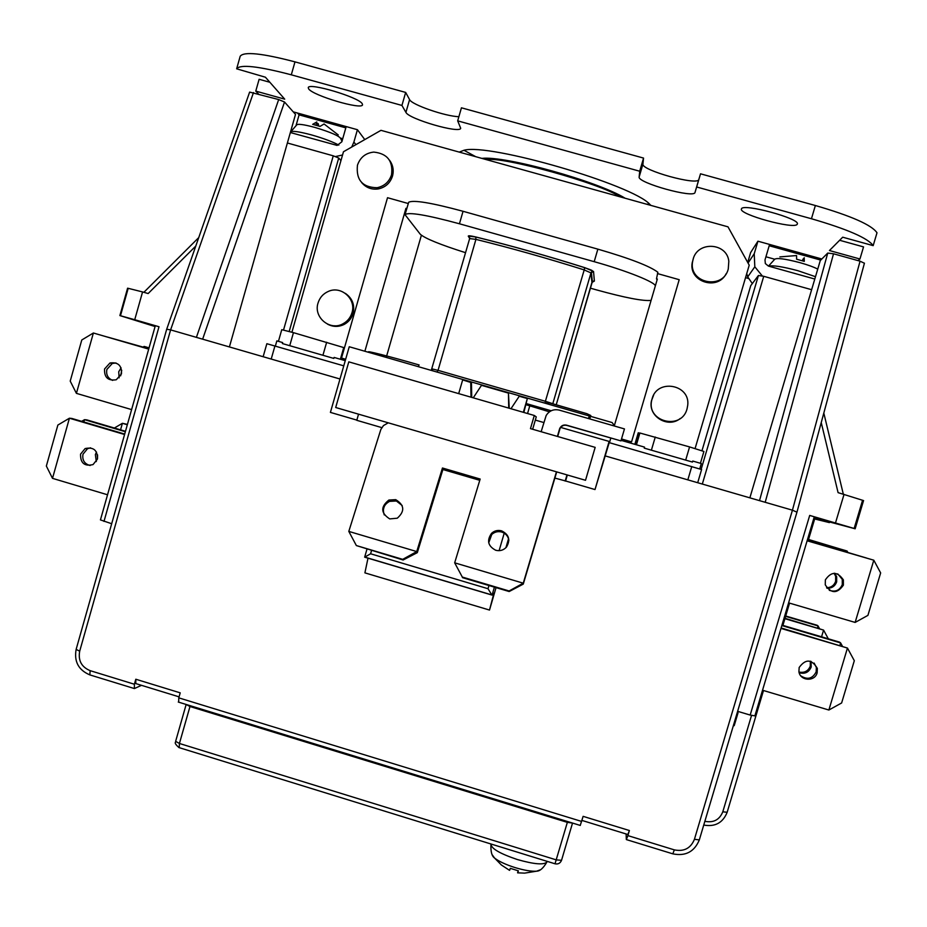 <?xml version="1.0" encoding="UTF-8"?>
<svg xmlns="http://www.w3.org/2000/svg" width="927" height="927" viewBox="0 0 927 927"><rect width="100%" height="100%" fill="white"/><g stroke="black" fill="none" stroke-linecap="round" stroke-linejoin="round"><path stroke-width="1.39" d="M492.272 854.868L494.589 858.066C498.865 861.415 505.667 864.578 514.995 867.568C524.137 870.314 531.333 871.519 536.571 871.195L540.244 869.85M533.732 857.22L504.983 848.332M509.549 870.349L501.403 865.007L494.589 858.066C491.785 856.131 490.58 851.565 490.974 844.37C491.484 848.738 500.29 853.802 517.405 859.549C534.439 864.381 544.3 865.146 547 861.843C543.442 868.066 539.966 871.183 536.571 871.195L524.601 873.13L517.579 872.828L518.17 870.801M509.757 869.989L510.302 868.332L518.402 870.847L517.834 872.481M342.005 141.252L340.893 138.98C340.058 136.257 331.379 132.399 314.844 127.405C303.349 124.345 297.243 123.592 296.513 125.145L290.545 132.063C291.912 130.58 298.992 131.564 311.808 134.994C323.511 138.355 332.515 141.727 338.842 145.099M338.239 134.925L324.079 123.986L320.024 126.396L312.666 124.345L316.791 121.958L315.91 125.064L316.791 121.958M318.807 125.956L318.146 123.569L316.408 123.291M318.146 123.569L317.579 125.551M317.938 123.488L317.37 125.481M817.741 269.108C813.79 267.046 807.892 264.902 800.047 262.677C784.624 258.668 776.119 257.59 774.532 259.467L768.506 266.107M803.234 260.962L804.207 257.718L804.288 261.356L796.606 259.212L796.583 255.597M796.374 255.562L779.874 256.906M802.272 260.638L803.292 258.726L802.678 260.777M802.875 260.846L803.5 258.749M384.288 514.937C382.214 508.969 383.975 504.45 389.583 501.368L396.385 500.997L402.191 505.539M389.734 518.911C380.719 513.095 380.441 506.802 388.888 500.035L395.725 499.653C404.496 505.053 405.018 511.24 397.289 518.205L389.734 518.911M488.726 542.805L491.762 534.462C494.647 531.889 497.973 531.078 501.727 532.04C505.748 533.419 508.135 536.2 508.888 540.371M495.748 550.267C487.938 546.154 486.548 540.499 491.588 533.292C494.485 530.696 497.822 529.885 501.6 530.847C509.016 534.52 510.638 539.92 506.501 547.057C503.558 550.232 499.966 551.298 495.748 550.267M728.263 269.062C723.014 290.186 688.703 283.291 692.55 261.924L693.129 259.224C697.544 240.904 726.965 242.561 728.819 261.275L728.263 269.062M726.235 273.592C717.672 291.078 688.668 281.889 692.179 262.851L693.442 258.227M687.046 408.877C681.542 430.731 646.073 421.855 651.762 400.105L652.087 398.853C657.081 378.413 690.372 384.334 687.73 405.238L687.046 408.877M680.314 418.436C667.88 428.888 647.394 416.003 651.577 400.406L653.616 395.18M391.53 174.786C389.155 181.889 384.346 186.2 377.092 187.718C362.48 187.439 355.933 179.942 357.451 165.238C360.163 157.393 365.597 153.013 373.755 152.098C387.324 153.511 393.245 161.066 391.53 174.786M389.398 160.07C392.99 164.879 394.021 170.209 392.503 176.084C390.14 183.164 385.342 187.451 378.112 188.957C371.449 189.803 365.956 187.66 361.634 182.549M351.959 312.781C350.452 317.694 347.451 321.356 342.978 323.79C330.035 331.252 313.268 317.289 318.031 303.048C319.734 297.579 323.187 293.685 328.401 291.391C341.275 285.389 356.489 299.178 351.959 312.781M345.354 293.372C352.387 298.285 354.971 304.995 353.094 313.477C351.6 318.367 348.61 322.017 344.149 324.438C338.54 327.138 333.002 327.034 327.532 324.149M695.053 448.656L749.225 265.168L727.985 226.837L380.974 130.336L343.477 151.75L291.912 332.272M334.774 326.35L334.311 325.759M335.041 325.771L335.493 326.397M747.069 274.983L746.362 274.844M797.185 224.299C794.485 229.711 738.518 214.334 741.426 208.992L741.473 208.865C742.573 202.955 800.546 218.668 797.324 224.033L797.185 224.299M362.248 103.766L362.527 104.786C362.306 110.197 313.106 95.701 308.679 88.922L308.262 87.706C308.193 82.132 359.143 97.3 362.248 103.766M829.294 590.314C835.389 592.307 839.711 590.406 842.284 584.624L842.272 579.363L837.765 573.894M825.354 579.885C831.334 571.275 837.348 571.275 843.373 579.885L843.385 585.169C837.185 593.883 831.148 593.755 825.262 584.81L825.354 579.885M800.812 675.841C807.452 680.082 812.562 678.761 816.166 671.866L816.363 667.452L814.138 663.083M799.167 667.486C805.621 658.691 811.681 658.993 817.336 668.39L817.139 672.817C814.879 681.994 800.024 680.997 798.912 671.611L799.167 667.486M834.068 573.268L835.633 576.235L835.644 581.333C834.103 585.482 831.09 587.614 826.606 587.73M834.694 573.268L836.664 576.721L836.675 581.843C834.995 586.258 831.762 588.39 826.977 588.228M810.325 661.183L810.291 666.084C808.193 671.125 804.439 673.118 798.993 672.04M811.032 661.38L811.206 666.988C808.9 672.342 804.891 674.253 799.178 672.735M119.154 377.834L118.714 371.785L121.078 367.845M120.661 375.829L121.727 370.267M96.304 461.576L95.365 454.578L96.524 452.075M104.566 368.958L109.977 363.002C118.1 361.912 121.924 365.551 121.46 373.894L116.269 379.757C108.042 381.032 104.148 377.44 104.566 368.958M115.968 362.967L112.271 363.488L106.883 369.421C105.921 374.647 107.833 378.309 112.63 380.394M80.568 454.126L85.122 448.575C93.592 446.779 97.683 450.29 97.405 459.132L93.048 464.578C84.496 466.571 80.336 463.094 80.568 454.126M90.533 447.822L87.532 448.68L82.99 454.207C82.063 460.151 84.45 463.917 90.128 465.516M733.408 725.482L734.207 725.656L738.019 712.875L737.556 711.565M124.566 434.508L69.421 418.216L52.503 478.355L107.544 494.775M814.659 518.958L829.41 522.608L814.868 518.274M127.323 424.763L122.399 423.303L127.428 424.392M143.117 347.034L144.114 346.443L149.05 347.88L146.037 346.953L144.114 346.443L143.882 347.266M114.38 428.019L122.399 423.303L120.556 429.85M762.539 690.233L828.865 710.024L841.623 702.979L854.312 660.696L847.452 648.054L780.974 628.413M863.535 500.626L855.157 528.784L814.891 518.077M846.965 551.936L847.22 551.101L808.437 539.815M808.46 539.769L846.212 550.754L847.799 552.179M785.03 618.309L823.582 630.093L784.914 618.691M821.565 636.803L823.582 630.093L828.309 638.796M750.754 285.643L701.948 450.846L750.754 285.643L758.425 275.504L701.148 469.34M340.951 160.58L338.726 158.03L333.257 155.829L287.382 142.99L295.504 114.403L284.519 102.016L278.679 99.56L249.63 92.097L166.698 329.224L170.603 329.885L253.5 92.549M345.25 360.661L334.114 357.44L333.824 358.425L282.376 343.558L282.654 342.573L276.849 340.893L275.377 346.049M692.457 462.063L644.242 448.123L692.457 462.063L692.759 461.055L701.31 463.535L699.734 468.888M749.862 497.845L811.635 289.699L763.732 276.304L758.425 275.504M704.868 821.322C713.512 823.002 719.491 819.839 722.793 811.809L727.127 812.272M148.702 349.108L93.384 333.002L76.408 393.361L131.611 409.595M124.693 434.056L71.889 418.459L69.421 418.216L57.868 425.053L46.35 466.049L52.503 478.355M76.408 393.361L70.22 381.113L81.785 339.977L93.384 333.002L148.714 349.05M148.807 348.749L107.764 337.127M125.354 431.727L84.519 419.676L83.87 421.994M97.497 458.784L97.59 454.914M125.481 431.298L86.86 419.896L84.519 419.676L81.68 421.345M148.818 348.703L107.497 337.046M195.782 246.061L148.158 293.546L142.573 291.935L134.728 319.711L159.004 326.744L155.319 325.701L100.44 519.908L111.68 523.72M134.728 319.711L119.884 315.574L127.59 288.193L128.193 288.32L120.475 315.725M155.076 326.547L119.884 315.574M840.986 549.236L808.541 539.479M817.463 627.88L818.054 625.934L817.185 625.285L785.714 616.003M819.422 628.448L818.054 625.934L785.609 616.362M841.229 549.305L808.529 539.526M866.108 557.903L807.243 540.371M839.908 645.308L840.627 642.921L839.572 642.121L781.959 625.111M842.319 646.026L840.627 642.921L781.832 625.551M866.409 557.984L807.22 540.429M807.139 540.731L873.802 560.198L807.116 540.789M781.113 627.95L847.452 648.054L828.865 710.024M788.599 602.851L855.134 622.423L873.802 560.198L880.65 572.932L867.915 615.377L855.134 622.423M813.976 517.787L814.926 518.077L808.193 540.65M855.157 528.784L854.138 528.471L862.573 500.267L838.089 492.643L821.241 422.573M754.856 715.853L750.175 715.065L809.7 515.424L854.138 528.471M809.7 515.424L814.277 516.791L754.868 715.934M339.989 379.004L170.603 329.885L79.687 651.206C78.007 660.534 81.495 667.023 90.162 670.661L134.38 684.23L135.805 679.236L135.805 683.593M343.766 365.841L266.849 343.708L263.141 356.721M335.562 156.547L342.538 154.994M351.715 147.045L353.894 142.074L355.91 144.647M293.222 111.843L357.428 129.71L353.894 142.074M346.188 126.582L341.854 141.796L337.092 145.412L290.348 132.538M287.382 142.99L229.398 346.93M644.242 448.123L644.532 447.127L621.102 440.348M610.8 438.123L609.456 442.7L610.777 438.112M701.577 469.525L609.201 442.631L609.12 441.426L560.731 427.428M543.825 422.538L535.331 420.082L536.258 416.883L534.3 415.481L348.795 361.854L335.69 407.509L585.516 480.29L595.169 447.37L530.464 428.622L534.3 415.481M796.919 512.156L792.434 510.186L605.018 455.852M746.733 273.592L747.718 276.872L752.318 283.569M747.73 262.468L750.661 252.515L757.927 241.194L754.219 253.755L754.821 266.814L762.272 275.922M814.798 279.039L768.437 266.095L765.331 263.546L765.007 259.896L769.584 244.438L757.927 241.194M864.393 263.233L860.059 261.171L833.524 253.789L827.753 253.048L820.291 260.533L811.635 289.699M737.637 711.31L750.175 715.065M572.446 823.037L567.347 822.365L189.977 706.513L186.165 704.462L175.632 741.333L179.421 743.477L179.247 747.66M142.573 291.935L128.193 288.32M863.593 500.626L862.573 500.267M835.505 522.909L844.045 494.369M627.834 834.509L629.398 830.534L627.892 835.621L674.335 849.874C684.022 851.832 690.719 848.321 694.427 839.317L699.329 839.885L796.977 512.098L864.439 263.152M135.805 679.236L180.22 692.851L178.784 697.857L178.656 702.156M629.398 830.534L583.129 816.351L580.232 825.424M496.038 587.637L489.502 610.059L364.902 572.863L368.019 558.054M548.877 404.311L546.582 401.982L586.826 413.662L590.766 415.493L590.035 417.88L589.259 415.956L349.247 346.744L330.406 412.399L356.837 420.105M282.376 343.558L333.824 358.425M289.78 345.516L293.453 332.654L281.762 329.688L278.436 341.345M344.438 347.892L343.72 347.567L340.371 359.247M343.72 347.567L293.453 332.654M322.967 355.111L326.663 342.237M357.428 129.71L364.774 139.583M392.237 170.07L393.187 170.359M459.236 152.098L463.963 150.267C488.992 142.955 632.712 184.786 649.815 204.346L650.87 205.388M745.54 277.648L748.448 278.459M765.934 256.779L774.59 259.189M769.584 244.438L821.832 258.981M873.176 245.643L877 232.804C871.925 225.076 851.38 215.979 815.366 205.516L700.522 173.812L696.664 186.987L811.449 218.749C847.44 229.212 868.02 238.181 873.176 245.643L842.701 237.196L829.445 250.533L859.943 259.004L858.054 260.603M696.664 186.987L695.007 192.445C694.369 198.645 637.347 182.828 639.155 176.976L642.921 164.091L643.547 158.077L461.437 107.81L457.683 120.858L639.711 171.228L639.155 176.976M457.683 120.858L460.684 128.239C460.348 133.986 408.68 119.027 405.922 112.376L409.583 99.606L405.667 92.422L294.983 61.866C262.005 53.221 243.743 51.356 240.197 56.257L236.652 68.807C240.128 64.148 258.343 66.153 291.298 74.82L401.936 105.435L405.922 112.376M269.873 82.271L259.12 79.293L255.771 91.113L284.716 99.154L265.423 77.219L236.652 68.807M255.771 91.113L258.39 93.917M340.765 138.169L342.723 138.714M296.107 125.33L299.085 114.855L297.486 113.024M637.73 434.566L638.518 434.786L635.563 444.531M700.418 463.28L703.917 451.472L689.584 446.918L639.897 433.002L636.443 444.786M638.518 434.786L639.897 433.002M685.725 459.977L689.584 446.918M651.426 450.07L655.273 437.023M609.12 441.426L595.007 489.56L609.201 442.631M548.854 404.23L529.363 398.68M529.699 406.13L527.544 413.523M549.421 411.82L526.096 404.728M532.654 429.259L535.331 420.082M567.336 474.983L565.586 480.974L595.007 489.56M859.943 259.004L863.547 246.906L839.642 240.278M655.308 286.003C655.806 282.422 627.011 270.835 594.195 261.681L459.444 223.778C426.559 214.879 408.425 211.843 405.018 214.67L420.267 234.23C425.053 238.482 440.163 244.635 465.574 252.689M364.879 351.252L405.945 208.32L406.594 209.166M386.235 357.416L421.391 235.261M408.309 203.546L387.521 197.706L341.518 358.065L345.655 359.259M341.518 358.065L345.574 359.537M657.081 279.931L656.49 278.807L657.347 279.05L614.253 425.98M141.472 685.331L134.403 688.564L134.38 684.23M627.892 835.621L626.339 839.572L626.107 833.976M488.946 585.528L488.019 588.715L491.82 594.914L493.929 593.164L489.502 610.059M381.797 427.614L356.779 420.313L358.54 414.16M551.183 410.765L526.42 403.627M588.494 418.552L589.259 415.956M820.731 260.093L769.19 245.748M700.522 173.812L698.796 179.525C698.077 186.003 641.044 170.22 642.921 164.091M639.711 171.228L643.547 158.077M458.877 116.686C445.47 116.408 411.542 104.693 409.583 99.606M401.936 105.435L405.667 92.422M345.829 127.868L299.085 114.855M639.734 433.21L638.251 432.782L634.856 444.323M565.586 480.974L554.867 478.077M621.426 439.259L631.554 441.878L679.201 279.687L657.475 273.581M621.507 438.969L631.554 441.878M614.358 425.609L612.11 422.55L590.534 416.327M589.781 418.923L590.766 415.493M548.124 402.967L546.582 401.982M566.988 474.891L565.169 481.078M469.676 238.459L468.286 236.176C468.147 235.493 470.649 235.748 475.771 236.964C511.437 245.771 547.811 256.014 584.867 267.694L593.535 271.472L594.381 281.078L591.808 281.159M651.09 300.383C643.338 301.287 625.134 297.787 596.478 289.884L590.29 288.135M656.49 278.807L657.869 272.271C650.036 266.211 630.036 258.494 597.857 249.143L463.048 211.286C431.588 202.793 413.465 199.768 408.68 202.248L405.018 214.67M406.779 208.563L405.945 208.32M491.97 595.064L364.659 557.173L370.603 553.778L371.518 550.603M392.167 168.146L393.025 168.529M622.214 439.491L621.89 440.58M622.307 439.514L621.982 440.603M343.697 358.969L343.372 360.116M471.739 397.393L471.449 382.689L462.666 379.908L458.691 393.627M509.259 408.239L508.448 393.106L508.726 408.089M523.848 412.457L527.347 398.564L523.349 412.318M527.347 398.564L519.247 396.223L510.962 408.737M508.448 393.106L481.495 385.331L473.245 397.834M471.02 397.185L470.731 382.237M585.516 480.29L595.169 447.37M584.381 268.204L585.435 267.88M388.262 422.828L383.454 425.586L380.823 429.525L348.807 531.403L416.744 551.565L442.457 468.008L480.163 479.05L454.67 562.828L523.257 583.187L523.268 584.103L556.71 471.889M348.807 531.403L356.362 545.563L402.724 559.352L416.744 551.565L417.301 552.654L442.886 469.514L479.769 480.313M393.129 169.432L392.225 169.085M462.306 577.058L454.67 562.828L462.306 577.058L509.108 590.974L523.257 583.187L556.455 471.82M566.559 425.169L566.791 425.4C563.871 424.786 561.669 425.771 560.163 428.344L559.549 429.027L559.896 428.135C561.414 425.539 563.628 424.554 566.559 425.169L620.939 440.893L624.462 428.923L559.201 410.105C553.604 408.888 549.247 410.696 546.154 415.528L541.148 431.715M566.791 425.4L620.939 440.893M557.695 436.513L559.827 429.236M462.503 577.66L509.166 591.53L523.268 584.103M442.457 468.008L442.886 469.514M356.362 545.563L403.118 560.001L417.301 552.654M559.549 429.027L557.394 436.432M402.724 559.352L403.118 560.001M815.493 276.698L797.95 270.719C782.55 266.628 772.828 265.11 768.784 266.188M338.726 158.03L289.166 331.565M561.553 860.256L572.527 823.06L561.553 860.256M751.53 715.447L722.793 811.809M283.5 330.128L333.257 155.829M274.948 345.922L271.205 359.05M687.834 479.862L691.774 466.513M763.732 276.304L702.318 484.056M754.219 253.755L748.054 263.059M175.794 741.136L175.632 741.333C176.315 742.562 172.804 741.994 178.888 747.556L555.018 863.79L567.347 822.365M189.977 706.513L179.421 743.477L556.293 859.885L561.542 860.302C560.267 863.28 558.089 864.439 555.018 863.79L554.96 863.779M159.004 326.744L103.986 521.414M90.301 675.041L89.826 674.891C78.505 670.059 73.951 661.542 76.141 649.363L79.687 651.206M860.059 261.171L792.434 510.186L694.427 839.317M674.335 849.874L672.817 853.848C685.563 856.421 694.404 851.762 699.329 839.885L699.329 839.769M284.519 102.016L202.642 339.178M196.397 337.358L278.679 99.56M178.784 697.857L581.635 821.438M765.204 502.295L833.524 253.789M827.753 253.048L759.514 500.638M446.953 374.925L529.213 398.61M418.239 366.64L419.108 364.96C389.641 356.397 362.781 349.618 369.433 352.341M133.963 688.437L89.826 674.891L90.162 670.661M626.467 839.619L672.631 853.79M508.529 538.749L505.922 547.683M494.415 587.15L492.086 595.099M481.843 158.39C504.948 155.539 597.556 181.217 625.122 198.227M811.449 218.749L815.366 205.516M698.796 179.525L695.007 192.445M291.298 74.82L294.983 61.866M459.444 223.778L463.048 211.286M545.146 403.152L545.389 401.287L552.805 403.708L590.974 272.897L593.535 271.472M436.976 372.04L438.054 370.348L545.389 401.287L584.867 267.694M432.063 368.9L438.054 370.348L475.922 239.375L469.653 238.575L431.414 369.896L433.419 371.02M594.195 261.681L597.857 249.143M383.419 509.387L384.242 506.536M488.019 588.715L370.603 553.778M504.218 533.152L499.108 550.673M486.513 159.676C502.643 156.234 600.175 183.303 620.14 196.837M469.746 237.88L468.286 236.176M475.771 236.964L475.922 239.375C511.171 248.1 547.115 258.227 583.743 269.769L590.974 272.897L591.936 282.445L594.381 281.078M591.924 282.515L556.235 404.775L592.341 281.704L591.391 272.132L592.515 271.101C591.577 270.533 594.821 271.194 584.81 267.718C547.787 256.037 511.472 245.806 475.841 237.022L469.329 236.188L469.653 238.575M518.031 871.299L517.579 872.828M388.888 500.035L389.583 501.368M491.588 533.292L491.762 534.462M692.55 261.924L692.179 262.851M377.092 187.718L378.112 188.957M342.978 323.79L344.149 324.438M843.373 579.885L842.272 579.363M817.336 668.39L816.363 667.452M836.664 576.721L835.633 576.235M811.392 662.678L810.476 661.797M112.271 363.488L109.977 363.002M87.532 448.68L85.122 448.575M703.744 825.053C715.041 827.081 722.84 822.863 727.127 812.376L763.489 690.522M782.909 625.389L789.549 603.129M701.6 469.514L697.695 482.724M754.821 266.814L747.718 276.872M143.882 292.306L198.737 237.602M76.141 649.363L166.698 329.224M823.813 413.071L843.315 494.149M580.302 825.447L178.274 702.04M135.377 683.454L179.073 696.861M581.936 820.418L627.973 834.543M646.27 204.114L649.815 204.346M475.713 156.675L463.963 150.267M586.826 413.662L547.139 402.225M366.953 549.247L364.659 557.173M483.002 158.702C507.706 157.347 593.5 180.835 622.724 197.555M364.774 557.092L491.82 594.914"/></g></svg>

